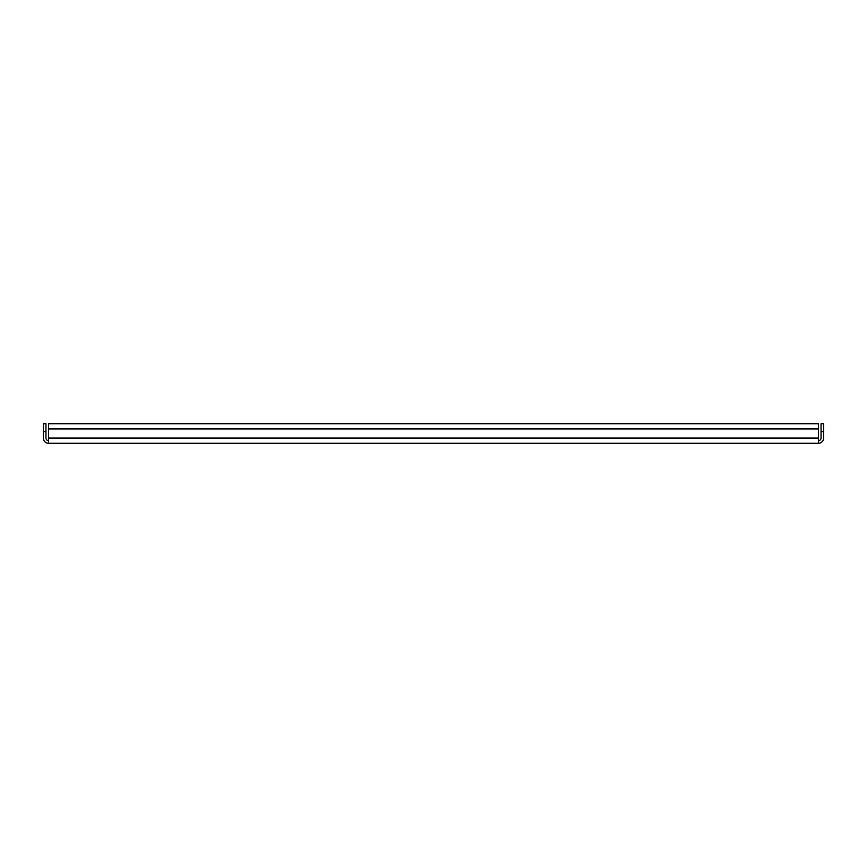 <?xml version="1.0" encoding="UTF-8"?>
<svg xmlns="http://www.w3.org/2000/svg" width="867" height="867" viewBox="0 0 867 867"><rect width="100%" height="100%" fill="white"/><g stroke="black" fill="none" stroke-linecap="round" stroke-linejoin="round"><path stroke-width="1.3" d="M48.563 443.275L48.563 423.725L818.437 423.725L818.437 443.275L48.563 443.275A5.213 5.213 0 0 1 43.35 438.063L43.35 423.725L45.951 423.725L45.951 438.063A2.601 2.601 0 0 0 48.563 440.664M818.437 443.275A5.213 5.213 0 0 0 823.65 438.063L823.65 431.549L821.049 431.549L821.049 438.063A2.601 2.601 0 0 1 818.437 440.664M821.049 431.549L821.049 423.725L823.65 423.725L823.65 431.549M810.623 423.725L818.437 423.725M818.437 428.937L48.563 428.937M48.563 438.063L818.437 438.063M45.951 431.549L43.35 431.549"/></g></svg>

